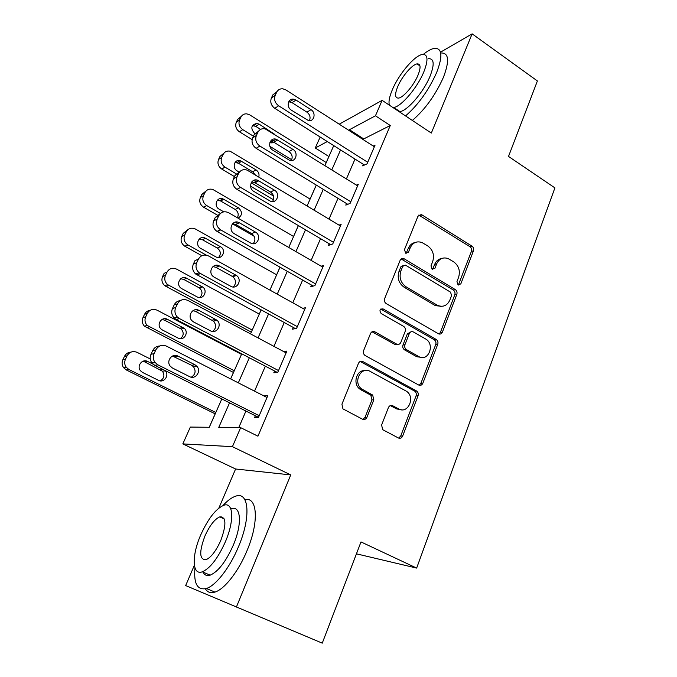 <?xml version="1.0" encoding="UTF-8"?>
<svg xmlns="http://www.w3.org/2000/svg" width="677" height="677" viewBox="0 0 677 677"><rect width="100%" height="100%" fill="white"/><g stroke="black" fill="none" stroke-linecap="round" stroke-linejoin="round"><path stroke-width="1.02" d="M458.058 284.924L460.825 283.891L473.451 250.871C474.002 248.908 473.494 247.317 471.92 246.106L421.441 214.575L417.971 216.217L404.431 249.703L405.802 253.291L408.468 252.149L410.228 247.782C412.801 242.594 416.702 240.834 421.949 242.51L427.669 245.869C432.908 249.83 434.583 255.026 432.721 261.466L431.004 265.816L432.112 269.226L434.956 268.202L436.657 263.861C439.17 258.665 443.012 256.905 448.166 258.589L453.666 261.83C458.778 265.714 460.436 270.851 458.625 277.24L456.975 281.556L458.058 284.924M458.337 285.068L471.404 251.395C471.954 249.432 471.446 247.85 469.88 246.64L418.775 215.066M406.107 253.393L408.316 248.332L410.228 247.782M432.518 269.421L434.676 264.36L436.657 263.861M381.608 425.021L382.666 429.658L398.364 437.96C400.242 438.696 401.673 438.061 402.654 436.056L418.031 395.842C418.606 393.904 418.174 392.322 416.736 391.086L362.889 361.586C360.959 360.782 359.487 361.357 358.463 363.329L341.927 404.203L342.951 408.874L362.466 419.198C364.404 419.952 365.885 419.325 366.909 417.303L373.822 399.802L372.655 395.072L361.594 388.911C352.599 382.336 360.976 365.741 370.302 371.453L406.572 391.306C415.644 397.314 407.96 414.434 398.584 408.891L392.719 405.751C390.841 404.99 389.402 405.608 388.403 407.588L381.608 425.021M194.358 565.278L185.667 585.571L322.26 643.15L360.993 541.93L416.66 568.088L554.912 187.884L508.512 156.438L537.394 80.961L472.131 33.85L431.325 133.064L382.133 100.348L375.456 115.784L390.265 125.507L257.937 436.183L240.648 427.652L232.423 446.676L182.824 443.9L190.355 427.069L209.286 427.289L221.811 398.948M236.366 607.108L290.738 474.907L232.423 446.676M438.332 333.727L438.341 333.736C440.126 334.523 441.472 333.981 442.394 332.119L456.823 294.368C457.39 292.354 456.873 290.746 455.266 289.544L404 258.699C402.273 258.081 400.987 258.622 400.132 260.323L384.638 298.625C384.011 300.723 384.553 302.391 386.271 303.635L438.332 333.727M437.731 344.305L422.837 383.267C421.889 385.196 420.502 385.78 418.665 385.01L364.954 355.408C363.447 354.13 363.007 352.514 363.634 350.551L370.531 333.507C371.538 331.578 372.985 331.019 374.889 331.84L396.578 344.06C398.448 344.864 399.862 344.305 400.835 342.393L405.201 331.307C405.811 329.242 405.286 327.6 403.636 326.373L381.143 313.493C379.145 310.404 379.78 308.873 383.055 308.89L436.149 339.422C437.799 340.624 438.315 342.249 437.731 344.305L435.734 344.551L420.866 383.385L422.837 383.267M472.131 33.85L440.515 52.188M390.265 125.507L363.727 138.912L363.38 139.716M355.01 159.061L346.421 178.897M338.001 198.344L329.014 219.111M320.551 238.651L311.141 260.4M302.644 280.033L292.786 302.805M284.247 322.531L273.931 346.37M265.35 366.181L254.552 391.137M245.937 411.041L238.753 427.627M363.321 164.316L362.652 165.865L367.052 163.851L375.024 145.225L373.281 146.071M346.48 203.523L345.803 205.114L350.119 203.379L358.302 184.279L356.398 185.1M329.208 243.754L328.506 245.387L332.745 243.957L341.149 224.349L339.033 225.128M311.479 285.051L310.76 286.726L314.907 285.618L323.53 265.486L321.16 266.196M293.268 327.456L292.532 329.174L296.585 328.404L305.445 307.722L302.737 308.34M274.566 371.004L273.813 372.773L277.765 372.358L286.862 351.109L283.688 351.575M255.356 415.763L254.569 417.574L258.419 417.531L267.77 395.69L263.895 395.918M328.937 156.48L326.212 162.539M316.261 185.058L310.074 199.055M298.362 225.568L293.547 236.468M279.982 267.17L276.614 274.794M261.102 309.897L259.257 314.077M251.285 332.111L250.507 333.871M241.706 353.8L241.461 354.35M233.455 372.46L230.612 378.908M215.176 413.842L209.235 427.289M356.44 553.828L416.66 568.088M290.738 474.907L235.604 469L218.849 508.105M235.604 469L182.824 443.9M328.87 156.514L315.262 147.992L320.17 137.033M229.554 402.832L218.764 427.399L240.648 427.652M375.456 115.784L349.434 129.713L349.078 130.517M340.556 149.922L331.823 169.825M323.259 189.332L314.111 210.175M305.505 229.782L295.925 251.607M287.276 271.308L277.248 294.165M268.557 313.967L258.055 337.891M249.322 357.786L238.321 382.843M339.219 124.187L382.133 100.348M327.313 141.552L315.262 147.992M230.654 378.925L241.748 353.817M250.549 333.888L261.144 309.914M269.911 290.086L280.024 267.187M288.74 247.452L298.405 225.593M307.079 205.952L316.303 185.083M324.935 165.543L333.736 145.614M363.727 138.912L349.434 129.713M441.785 258.462C438.501 258.978 436.132 260.941 434.676 264.36M415.187 242.493C412.022 243.111 409.729 245.057 408.316 248.332M439.06 334.032L440.388 332.407L454.8 294.766C455.359 292.76 454.842 291.152 453.243 289.959L401.165 258.961M451.61 295.527L450.518 292.142L405.498 265.156L402.773 266.289L400.894 270.952C398.939 277.553 400.657 282.834 406.039 286.794L437.401 305.302C442.953 307.51 447.099 305.792 449.841 300.131L451.61 295.527M403.264 265.528L400.869 266.789L402.773 266.289M441.979 306.317L435.413 305.665L404.127 287.226C398.753 283.282 397.044 278.019 398.99 271.435L400.869 266.789M419.198 385.247L420.866 383.385M397.407 344.381L394.674 344.314L372.037 331.781M435.734 344.551C436.318 342.503 435.793 340.878 434.177 339.693L380.728 309.05M418.665 356.5C428.329 362.423 435.438 344.297 425.621 338.965L413.461 332.001C411.633 331.197 410.237 331.738 409.272 333.634L404.931 344.711C404.33 346.717 404.812 348.342 406.386 349.577L418.665 356.5L416.71 356.711L422.169 357.507M410.677 331.958L407.342 333.913L409.272 333.634M416.71 356.711L404.457 349.806C402.883 348.579 402.4 346.962 403.001 344.957L407.342 333.913M434.177 339.693L436.149 339.422L434.177 339.693M401.419 409.78L396.654 408.933L390.307 405.591M364.776 370.615C356.381 369.904 352.539 383.808 359.758 389.021L361.12 389.927L362.965 389.817M362.957 419.401L365.047 417.328L371.961 399.879L370.793 395.156L361.12 389.927M398.66 438.095L400.708 436.013L416.059 395.927C416.643 393.997 416.211 392.415 414.773 391.188L360.198 361.459M253.435 136.212L242.747 129.629C239.277 127.031 238.219 123.832 239.565 120.015L240.97 117.062C242.205 114.751 244.143 113.685 246.792 113.854L249.737 114.887L326.246 162.565M291.702 159.755L269.878 146.325M252.115 139.589L239.446 131.82C236.011 129.248 234.953 126.066 236.298 122.275L237.695 119.347L241.418 116.283M260.611 129.383L255.754 126.371L252.386 125.567M271.926 143.101L272.552 141.603M272.628 141.205L272.619 139.411M274.887 134.444L259.147 124.162L256.947 123.358C251.015 124.881 250.27 128.283 254.721 133.572M269.801 142.762L274.1 142.382M367.721 162.285L278.628 105.773C274.93 102.929 273.796 99.468 275.209 95.372L276.69 92.207C277.993 89.728 280.05 88.594 282.859 88.814L285.99 89.973L374.364 146.774M277.037 91.573L272.856 94.873L271.384 98.013C269.979 102.075 271.105 105.519 274.777 108.337L364.463 165.036M291.372 110.173C286.041 107.118 287.97 98.063 293.683 99.189L296.027 100.078L310.997 109.682C316.354 112.788 314.213 121.97 308.433 120.557L291.372 110.173M288.732 101.736L292.066 102.667L306.943 112.17C309.939 114.54 310.76 117.366 309.423 120.658M237.035 174.311L224.959 167.117C221.43 164.545 220.355 161.304 221.734 157.403L223.173 154.381C224.654 151.699 226.939 150.624 230.019 151.157L310.117 199.08M273.584 196.085L251.192 182.748M273.508 199.8L250.558 186.167M234.462 176.604L221.76 169.055C218.248 166.5 217.182 163.284 218.553 159.417L219.991 156.404L223.909 153.205M255.246 174.861L252.673 171.789L238.414 163.225L235.037 162.463M258.809 177.002C259.503 174.074 258.589 171.704 256.058 169.902L240.166 160.618C234.386 158.867 231.729 167.981 237.178 170.917L239.336 172.203M253.917 180.285L256.126 179.955M220.44 213.458L206.722 205.554C203.125 202.998 202.034 199.732 203.447 195.738L204.928 192.64C206.713 189.535 209.379 188.494 212.908 189.518L293.59 236.485M237.822 223.469L235.444 222.098M254.154 236.248L232.448 223.782M218.569 215.811L203.625 207.221C200.045 204.682 198.962 201.441 200.375 197.481L201.839 194.401L206.02 191.024M237.373 217.757C238.947 214.491 238.219 211.715 235.181 209.447L220.643 200.993L217.309 200.265M238.118 218.189C242.476 215.244 242.594 211.791 238.473 207.822L223.012 198.903C216.911 196.22 213.221 206.07 219.196 209.193L223.774 211.833M206.333 255.153L187.791 244.846C184.288 242.273 183.255 239.015 184.694 235.054L186.217 231.872C188.375 228.301 191.439 227.345 195.391 228.995L276.656 274.82M201.848 255.686L184.804 246.225C181.318 243.678 180.294 240.437 181.724 236.51L183.239 233.345L187.766 229.791M218.569 257.505C221.261 254.061 220.82 250.905 217.249 248.036L202.347 239.675L199.199 239.015M396.045 344.136L396.95 344.576M200.756 248.442L215.76 256.803C222.022 260.586 226.897 250.008 220.448 246.69L205.453 238.262C199.216 234.53 194.231 244.922 200.637 248.374L200.756 248.442M350.813 201.78L259.858 146.037C256.084 143.219 254.924 139.707 256.38 135.51L257.903 132.26C259.469 129.383 261.897 128.249 265.181 128.858L357.625 185.862M258.546 131.177L254.18 134.638L252.656 137.863C251.209 142.026 252.36 145.504 256.109 148.305L347.783 204.319M272.882 150.269C267.06 147.036 269.861 137.228 276.013 139.183L292.946 149.372C298.777 152.647 295.773 162.565 289.604 160.331L272.882 150.269M270.436 141.315L273.804 142.195L288.986 151.58C292.21 154.136 292.963 157.132 291.245 160.576M333.448 242.315L240.572 187.402C236.722 184.609 235.545 181.055 237.043 176.756L238.609 173.414C240.504 170.071 243.339 168.979 247.105 170.122L340.446 225.974M239.633 171.84L234.987 175.478L233.43 178.796C231.94 183.061 233.108 186.581 236.933 189.357L330.714 244.642M253.883 191.447C247.511 188.02 251.395 177.399 257.912 180.361L274.405 190.135C280.777 193.597 276.707 204.293 270.208 201.077L253.883 191.447M440.871 306.588L439.695 306.131M251.7 181.952L255.043 182.782L270.546 192.04C274.024 194.807 274.684 197.989 272.526 201.577M315.634 283.925L220.507 229.774C216.758 226.964 215.641 223.418 217.165 219.136L218.773 215.709C221.074 211.859 224.341 210.852 228.572 212.671L322.819 267.153M220.287 213.593L215.269 217.444L213.67 220.854C212.155 225.094 213.263 228.606 216.987 231.39L313.256 286.058M234.369 233.76L234.242 233.683C227.387 229.901 232.668 218.688 239.336 222.775L255.364 232.016C262.253 235.647 257.108 247.054 250.405 242.916L234.369 233.76M232.533 223.689L235.698 224.442L251.616 233.59C255.364 236.62 255.898 239.988 253.206 243.703M252.233 330.088L167.659 284.636C164.816 281.996 164.079 278.916 165.459 275.387L167.016 272.12C169.292 268.38 172.483 267.381 176.57 269.116L259.299 314.103M251.328 332.136L164.79 285.719C161.964 283.104 161.236 280.041 162.598 276.538L164.147 273.305L167.016 272.12M199.723 297.592C202.821 294.436 202.736 291.237 199.478 287.996L183.729 279.423L180.725 278.746M181.842 288.707L197.151 296.924C203.142 300.461 208.389 290.746 202.575 286.946L186.725 278.298C180.835 274.752 175.351 284.128 180.996 288.157L181.842 288.707M297.33 326.669L199.123 272.772C196.059 269.895 195.264 266.543 196.728 262.718L198.386 259.189C200.815 255.153 204.217 254.087 208.601 255.991L304.709 309.431M198.386 259.189L195.01 260.577L193.36 264.081C191.904 267.872 192.7 271.198 195.729 274.05L295.417 328.624M214.304 277.257L213.399 276.656C207.348 272.256 213.187 262.126 219.492 266.01L236.459 275.471C242.679 279.618 237.111 290.12 230.696 286.253L214.304 277.257M212.933 266.569L215.971 267.33L232.82 276.707C236.256 280.143 236.408 283.57 233.26 286.989M405.557 115.919C418.217 104.876 428.566 90.439 436.614 72.6C442.961 56.005 442.199 47.923 434.321 48.372C431.249 48.913 427.593 50.91 423.337 54.363M412.344 120.438C425.071 109.496 435.429 95.118 443.418 77.322C449.697 60.735 448.851 52.628 440.879 52.984M418.42 64.848L419.063 64.264M428.423 58.696C434.135 58.391 434.676 64.23 430.064 76.213C423.675 91.996 407.546 110.757 399.972 111.612L399.21 111.705M393.032 107.601L393.786 107.499C401.283 106.577 417.379 87.705 423.819 71.906C428.473 59.914 427.982 54.092 422.346 54.456C414.561 55.489 398.821 74.182 392.381 89.635C389.402 96.676 388.403 101.855 389.377 105.163M397.737 86.614C394.606 94.441 394.911 98.267 398.651 98.08C403.509 97.471 413.833 85.336 417.988 75.198C421.018 67.446 420.705 63.68 417.049 63.9C412.065 64.552 401.884 76.619 397.737 86.614M395.486 109.225L395.275 108.489M396.172 109.082L396.028 109.589M194.968 567.901C193.58 583.625 197.379 590.496 206.367 588.491C215.87 585.656 229.909 567.554 238.499 546.694C251.311 516.72 248.916 491.172 235.672 496.173C231.771 497.417 227.514 500.557 222.894 505.609M205.326 588.787C207.45 592.282 210.649 593.39 214.914 592.096C224.519 589.328 238.575 571.32 247.08 550.511C259.333 521.62 257.37 496.359 244.854 499.651M220.592 517.262L221.108 516.653M231.272 508.74C240.953 505.101 242.476 523.803 233.277 545.213C225.906 561.665 218.206 571.65 210.175 575.171C206.883 576.178 204.505 575.162 203.058 572.133M225.407 541.718C234.682 520.258 233.345 501.581 223.757 505.287C215.811 508.782 208.152 518.607 200.79 534.788C191.633 555.368 191.955 575.738 202.321 571.811C210.285 568.24 217.977 558.212 225.407 541.718M204.953 535.964C199.038 551.823 199.368 559.752 205.952 559.744C211.08 557.45 216.031 551.01 220.812 540.424C226.575 524.506 226.228 516.661 219.763 516.889C214.643 519.141 209.709 525.504 204.953 535.964M234.259 370.768L147.137 325.409C144.895 322.794 144.421 319.916 145.716 316.777L147.315 313.426C149.651 309.575 152.909 308.5 157.089 310.184L241.503 354.376M233.497 372.485L144.387 326.179C142.162 323.589 141.696 320.737 142.982 317.615L144.565 314.289C145.767 311.962 147.645 310.633 150.201 310.286M180.277 338.712C183.797 335.91 184.119 332.695 181.25 329.073L164.57 320.153L161.888 319.502M162.429 330.012L178.059 338.085C183.755 341.369 189.306 332.551 184.246 328.328L167.447 319.341C161.862 316.066 156.099 324.486 160.94 328.92L162.429 330.012M278.526 370.573L179.422 318.571L177.256 316.929C174.844 314.077 174.327 310.946 175.707 307.544L177.408 303.905C179.904 299.742 183.399 298.591 187.876 300.444L286.109 352.869M180.361 300.596C177.552 300.91 175.487 302.357 174.167 304.929L172.474 308.534C171.103 311.919 171.619 315.017 174.014 317.843L176.164 319.476L277.248 372.409M366.46 418.132L365.165 417.32M193.673 321.99L192.065 320.796C186.869 315.956 193.021 306.842 199.013 310.421L217.021 320.246C222.454 324.85 216.547 334.387 210.437 330.816L193.673 321.99M192.911 310.667L195.611 311.378L213.492 321.118C216.538 324.968 216.251 328.421 212.637 331.476M215.828 412.496L128.935 369.524L126.227 367.256C124.5 364.734 124.246 362.068 125.448 359.267L127.09 355.823C129.493 351.871 132.819 350.711 137.084 352.345L150.269 358.971M215.218 413.867L126.303 369.947L123.612 367.696C121.902 365.199 121.64 362.559 122.842 359.775L124.475 356.364C125.863 353.724 128.021 352.311 130.94 352.133M160.187 380.872C164.172 378.468 164.926 375.253 162.455 371.233L144.895 361.95L142.695 361.349M152.96 364.116L147.662 361.459C142.331 358.438 136.407 366.037 140.461 370.742L142.508 372.418L158.469 380.33C163.919 383.368 169.673 375.346 165.332 370.818L165.027 370.488M259.206 415.703L157.859 364.827L154.94 362.347C153.078 359.605 152.799 356.711 154.085 353.656L155.837 349.916C158.401 345.625 161.972 344.373 166.559 346.167L267 397.501M159.823 345.972C156.615 346.108 154.254 347.639 152.731 350.559L150.988 354.266C149.71 357.287 149.998 360.156 151.843 362.88L154.745 365.335L258.504 417.337M172.449 368.009L170.249 366.181C165.873 361.053 172.212 352.802 177.941 356.102L194.984 364.785L196.922 366.316C201.585 371.241 195.45 379.949 189.594 376.64L172.449 368.009M172.466 356.034L191.599 365.284L193.52 366.799C196.161 371.081 195.416 374.55 191.286 377.207M458.794 284.323L460.825 283.891M406.555 252.69L408.468 252.149M432.975 268.684L434.956 268.202M420.129 215.531L422.067 214.88M469.88 246.64L471.92 246.106M471.404 251.395L473.451 250.871M402.417 259.384L404.321 258.868M453.243 289.959L455.266 289.544M454.8 294.766L456.823 294.368M440.388 332.407L442.394 332.119M398.99 271.435L400.894 270.952M404.127 287.226L406.039 286.794M434.939 305.403L436.927 305.031M373.035 332.136L374.889 331.84M394.674 344.314L396.578 344.06M381.185 309.254L383.055 308.89M403.001 344.957L404.931 344.711M404.618 349.907L406.547 349.67M390.807 405.811L392.719 405.751M396.654 408.933L398.584 408.891M370.302 394.835L372.164 394.742M371.961 399.879L373.822 399.802M365.047 417.328L366.909 417.303M361.061 361.78L362.889 361.586M414.451 390.993L416.414 390.891M416.059 395.927L418.031 395.842M400.708 436.013L402.654 436.056M242.747 129.629L239.446 131.82M240.97 117.062L237.695 119.347M239.565 120.015L236.298 122.275M255.754 126.371L259.147 124.162M274.777 108.337L278.628 105.773M271.384 98.013L275.209 95.372M272.856 94.873L276.69 92.207M296.027 100.078L292.066 102.667M310.997 109.682L306.943 112.17M224.959 167.117L221.76 169.055M223.173 154.381L219.991 156.404M221.734 157.403L218.553 159.417M238.414 163.225L241.714 161.27M252.673 171.789L256.058 169.902M206.722 205.554L203.625 207.221M204.928 192.64L201.839 194.401M203.447 195.738L200.375 197.481M220.643 200.993L223.842 199.3M235.181 209.447L238.473 207.822M188.02 244.981L185.024 246.352M186.217 231.872L183.239 233.345M184.694 235.054L181.724 236.51M202.415 239.717L205.52 238.296M217.249 248.036L220.448 246.69M256.109 148.305L259.858 146.037M252.656 137.863L256.38 135.51M254.18 134.638L257.903 132.26M277.655 139.902L273.804 142.195M292.946 149.372L288.986 151.58M236.933 189.357L240.572 187.402M233.43 178.796L237.043 176.756M234.987 175.478L238.609 173.414M258.792 180.801L255.043 182.782M274.405 190.135L270.546 192.04M217.232 231.534L220.753 229.918M213.67 220.854L217.165 219.136M215.269 217.444L218.773 215.709M239.413 222.818L235.774 224.485M255.364 232.016L251.616 233.59M168.835 285.415L165.958 286.498M165.459 275.387L162.598 276.538M183.729 279.423L186.725 278.298M198.86 287.607L201.958 286.557M196.982 274.896L200.384 273.618M193.36 264.081L196.728 262.718M219.492 266.01L215.971 267.33M235.799 275.048L232.16 276.284M149.152 326.915L146.384 327.676M147.315 313.426L144.565 314.289M145.716 316.777L142.982 317.615M164.57 320.153L167.447 319.341M180.006 328.193L182.993 327.448M176.164 319.476L179.422 318.571M172.474 308.534L175.707 307.544M174.167 304.929L177.408 303.905M199.013 310.421L195.611 311.378M215.675 319.29L212.163 320.17M128.935 369.524L126.303 369.947M127.09 355.823L124.475 356.364M125.448 359.267L122.842 359.775M144.895 361.95L147.662 361.459M160.661 369.837L163.03 369.49M154.745 365.335L157.859 364.827M150.988 354.266L154.085 353.656M152.731 350.559L155.837 349.916M177.941 356.102L174.674 356.677M194.984 364.785L191.599 365.284M419.503 215.227L421.441 214.575M402.096 259.215L404 258.699M435.413 305.665L437.401 305.302M404.457 349.806L406.386 349.577M359.758 389.021L361.594 388.911M370.793 395.156L372.655 395.072M414.773 391.188L416.736 391.086M253.57 125.575L256.947 123.358M293.683 99.189L289.748 101.787M236.874 162.582L240.166 160.618M219.822 200.604L223.012 198.903M187.791 244.846L184.804 246.225M202.347 239.675L205.453 238.262M276.013 139.183L272.162 141.485M257.912 180.361L254.163 182.35M216.987 231.39L220.507 229.774M239.336 222.775L235.698 224.442M167.659 284.636L164.79 285.719M199.478 287.996L202.575 286.946M195.729 274.05L199.123 272.772M236.459 275.471L232.82 276.707M419.96 65.914L417.049 63.9M399.972 111.612L393.786 107.499M224.205 518.904L219.763 516.889M210.175 575.171L202.321 571.811M206.367 588.491L214.914 592.096M147.137 325.409L144.387 326.179M181.25 329.073L184.246 328.328M174.014 317.843L177.256 316.929M217.021 320.246L213.492 321.118M126.227 367.256L123.612 367.696M162.455 371.233L165.332 370.818M151.843 362.88L154.94 362.347M196.922 366.316L193.52 366.799"/></g></svg>
